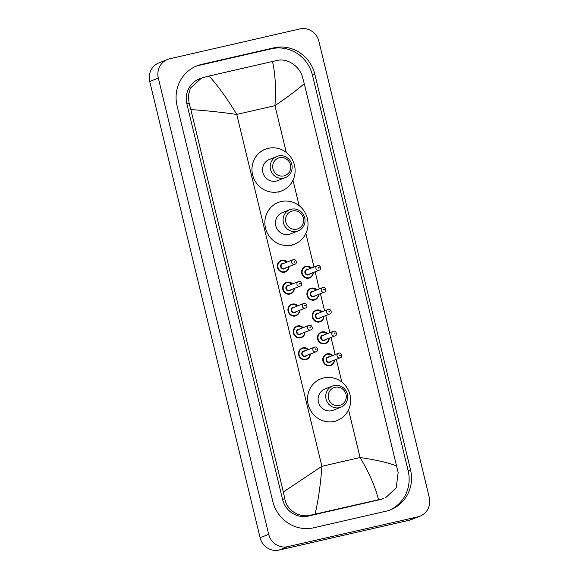 <?xml version="1.0" encoding="UTF-8"?>
<svg xmlns="http://www.w3.org/2000/svg" width="579" height="579" viewBox="0 0 579 579"><rect width="100%" height="100%" fill="white"/><g stroke="black" fill="none" stroke-linecap="round" stroke-linejoin="round"><path stroke-width="0.87" d="M420.036 516.15L411.437 519.551A16.27 15.604 -111.6 0 1 409.281 520.217L279.15 550.05A16.27 15.604 -111.6 0 1 260.109 537.739L149.722 81.473A16.27 15.604 -111.6 0 1 158.964 62.85L167.563 59.449A16.27 15.604 -111.6 0 1 169.719 58.783L299.85 28.95A16.27 15.604 -111.6 0 1 318.891 41.261L429.278 497.527A16.27 15.604 -111.6 0 1 420.036 516.15A16.27 15.604 -111.6 0 1 417.879 516.823L287.741 546.656A16.27 15.604 -111.6 0 1 268.699 534.337L158.32 78.071A16.27 15.604 -111.6 0 1 167.563 59.449M273.896 47.825L201.601 64.399A34.986 33.539 68.4 0 0 196.961 65.84A34.986 33.539 68.4 0 0 177.094 105.877L272.76 501.305A34.986 33.539 68.4 0 0 313.702 527.78L385.998 511.206A34.986 33.539 68.4 0 0 390.637 509.766A34.986 33.539 68.4 0 0 410.504 469.728L314.838 74.3A34.986 33.539 68.4 0 0 273.896 47.825L271.529 48.759L199.234 65.333A34.986 33.539 68.4 0 0 195.789 66.332M389.443 510.208A34.986 33.539 68.4 0 0 408.137 470.662L312.472 75.234A34.986 33.539 68.4 0 0 271.529 48.759M272.485 61.49L276.856 60.505C287.264 57.828 299.502 65.941 302.491 77.159L304.236 83.6C297.939 89.325 288.176 96.679 274.96 105.66C276.096 88.196 275.271 73.468 272.485 61.49L209.128 76.015C218.406 86.445 227.612 99.248 236.753 114.418C220.708 112.145 205.407 110.538 190.846 109.597L189.094 103.149L188.313 95.557L190.39 88.196L201.528 78.027L199.379 78.874A21.966 21.061 68.4 0 0 186.908 104.017L282.574 499.445A21.966 21.061 68.4 0 0 308.281 516.07L380.577 499.496A21.966 21.061 68.4 0 0 383.486 498.591L310.547 515.172C299.292 518.183 286.634 510.237 284.759 498.584L283.355 492.005L321.881 466.29C320.665 483.783 318.414 499.728 315.114 514.109M304.236 83.6L398.157 472.587L396.202 487.808L385.636 497.745M190.846 109.597L283.355 492.005M201.528 78.027L209.128 76.015M378.471 499.59C375.272 486.758 369.141 472.739 360.08 457.533C376.039 459.842 388.263 462.672 396.753 466.008M283.913 175.893A9.358 8.967 -111.6 0 1 272.962 168.807A9.358 8.967 -111.6 0 1 279.512 157.72A9.358 8.967 -111.6 0 1 290.463 164.798A9.358 8.967 -111.6 0 1 283.913 175.893M283.848 178.079A11.392 10.921 -111.6 0 1 270.74 170.255A11.392 10.921 -111.6 0 1 276.986 156.424A11.392 10.921 -111.6 0 1 278.499 155.954A11.392 10.921 -111.6 0 1 291.606 163.777A11.392 10.921 -111.6 0 1 285.36 177.608A11.392 10.921 -111.6 0 1 283.848 178.079M276.986 156.424L269.358 159.442A11.392 10.921 68.4 0 0 263.112 173.266A11.392 10.921 68.4 0 0 276.219 181.089A11.392 10.921 68.4 0 0 277.732 180.626L285.36 177.608M278.803 191.758A22.371 21.452 -111.6 0 1 253.052 176.392A22.371 21.452 -111.6 0 1 265.327 149.223A22.371 21.452 -111.6 0 1 268.287 148.304A22.371 21.452 -111.6 0 1 294.038 163.676A22.371 21.452 -111.6 0 1 281.77 190.838A22.371 21.452 -111.6 0 1 278.803 191.758M296.795 229.139A9.358 8.967 -111.6 0 1 285.845 222.061A9.358 8.967 -111.6 0 1 292.395 210.973A9.358 8.967 -111.6 0 1 303.345 218.051A9.358 8.967 -111.6 0 1 296.795 229.139M296.73 231.332A11.392 10.921 -111.6 0 1 283.623 223.501A11.392 10.921 -111.6 0 1 289.869 209.678A11.392 10.921 -111.6 0 1 291.382 209.207A11.392 10.921 -111.6 0 1 304.489 217.031A11.392 10.921 -111.6 0 1 298.243 230.862A11.392 10.921 -111.6 0 1 296.73 231.332M289.869 209.678L282.241 212.688A11.392 10.921 68.4 0 0 275.995 226.519A11.392 10.921 68.4 0 0 289.102 234.343A11.392 10.921 68.4 0 0 290.615 233.873L298.243 230.862M291.686 245.011A22.371 21.452 -111.6 0 1 265.935 229.639A22.371 21.452 -111.6 0 1 278.209 202.476A22.371 21.452 -111.6 0 1 281.17 201.557A22.371 21.452 -111.6 0 1 306.921 216.922A22.371 21.452 -111.6 0 1 294.653 244.092A22.371 21.452 -111.6 0 1 291.686 245.011M339.453 405.488A9.358 8.967 -111.6 0 1 328.503 398.41A9.358 8.967 -111.6 0 1 335.06 387.315A9.358 8.967 -111.6 0 1 346.01 394.393A9.358 8.967 -111.6 0 1 339.453 405.488M339.395 407.674A11.392 10.921 -111.6 0 1 326.288 399.85A11.392 10.921 -111.6 0 1 332.534 386.019A11.392 10.921 -111.6 0 1 334.047 385.549A11.392 10.921 -111.6 0 1 347.154 393.373A11.392 10.921 -111.6 0 1 340.908 407.203A11.392 10.921 -111.6 0 1 339.395 407.674M332.534 386.019L324.906 389.037A11.392 10.921 68.4 0 0 318.66 402.861A11.392 10.921 68.4 0 0 331.767 410.685A11.392 10.921 68.4 0 0 333.28 410.221L340.908 407.203M334.351 421.353A22.371 21.452 -111.6 0 1 308.6 405.988A22.371 21.452 -111.6 0 1 320.867 378.818A22.371 21.452 -111.6 0 1 323.835 377.899A22.371 21.452 -111.6 0 1 349.586 393.271A22.371 21.452 -111.6 0 1 337.311 420.434A22.371 21.452 -111.6 0 1 334.351 421.353M286.279 152.451L274.96 105.66L236.753 114.418L321.881 466.29L360.08 457.533L348.544 409.831M341.82 382.046L336.327 359.342M335.169 354.551L331.036 337.456M329.878 332.664L325.738 315.569M324.58 310.778L320.448 293.683M319.282 288.892L315.15 271.797M313.992 267.006L305.878 233.489M299.162 205.704L292.996 180.235M268.699 534.337L260.109 537.739M287.741 546.656L279.15 550.05M417.879 516.823L409.281 520.217M158.32 78.071L149.722 81.473M199.234 65.333L201.601 64.399M312.472 75.234L314.838 74.3M408.137 470.662L410.504 469.728M380.577 499.496L382.842 498.599M308.281 516.07L310.547 515.172M282.574 499.445L284.759 498.584M186.908 104.017L189.094 103.149M285.454 271.891L288.465 269.126L289.109 266.514A6.101 5.848 -111.6 0 1 277.623 267.954A6.101 5.848 -111.6 0 1 287.307 261.976M287.01 262.092A5.696 5.457 68.4 0 0 277.992 267.397A5.696 5.457 68.4 0 0 288.805 266.637M285.527 267.932A2.844 2.729 -111.6 0 1 280.656 266.789A2.844 2.729 -111.6 0 1 283.732 263.387M294.856 264.241C297.867 263.481 295.746 258.596 293.408 259.595L282.53 263.865A2.439 2.338 68.4 0 0 284 268.504A2.439 2.338 68.4 0 0 284.325 268.403L294.856 264.241A2.439 2.338 -111.6 0 1 291.722 262.671A2.439 2.338 -111.6 0 1 293.387 259.602M294.595 262.157A0.405 0.391 68.4 0 0 294.877 261.672A0.405 0.391 68.4 0 0 294.4 261.368A0.405 0.391 68.4 0 0 294.118 261.846A0.405 0.391 68.4 0 0 294.595 262.157M287.075 282.176A6.101 5.848 -111.6 0 1 292.598 283.862L287.083 282.176L286.265 282.429A6.101 5.848 -111.6 0 1 287.075 282.176M294.393 288.407A6.101 5.848 -111.6 0 1 282.921 289.84A6.101 5.848 -111.6 0 1 286.265 282.429M292.308 283.978A5.696 5.457 68.4 0 0 283.29 289.283A5.696 5.457 68.4 0 0 294.103 288.516M290.824 289.818A2.844 2.729 -111.6 0 1 285.954 288.675A2.844 2.729 -111.6 0 1 289.03 285.273M300.154 286.127C303.164 285.367 301.044 280.482 298.706 281.481L287.828 285.751A2.439 2.338 68.4 0 0 289.297 290.39A2.439 2.338 68.4 0 0 289.623 290.289L300.154 286.127A2.439 2.338 -111.6 0 1 297.02 284.55A2.439 2.338 -111.6 0 1 298.677 281.488M299.886 284.043A0.405 0.391 68.4 0 0 300.168 283.558A0.405 0.391 68.4 0 0 299.698 283.254A0.405 0.391 68.4 0 0 299.408 283.732A0.405 0.391 68.4 0 0 299.886 284.043M292.373 304.062A6.101 5.848 -111.6 0 1 297.896 305.748L292.373 304.062L291.563 304.315A6.101 5.848 -111.6 0 1 292.373 304.062M296.043 315.664L299.053 312.899L299.705 310.286A6.101 5.848 -111.6 0 1 288.212 311.726A6.101 5.848 -111.6 0 1 291.563 304.315M297.599 305.864A5.696 5.457 68.4 0 0 288.581 311.169A5.696 5.457 68.4 0 0 299.394 310.402M296.115 311.697A2.844 2.729 -111.6 0 1 291.244 310.561A2.844 2.729 -111.6 0 1 294.32 307.159M305.444 308.014C308.455 307.246 306.334 302.368 303.997 303.367L293.119 307.637A2.439 2.338 68.4 0 0 294.595 312.276A2.439 2.338 68.4 0 0 294.914 312.175L305.444 308.014A2.439 2.338 -111.6 0 1 302.31 306.436A2.439 2.338 -111.6 0 1 303.975 303.374M305.184 305.929A0.405 0.391 68.4 0 0 305.466 305.444A0.405 0.391 68.4 0 0 304.988 305.133A0.405 0.391 68.4 0 0 304.706 305.618A0.405 0.391 68.4 0 0 305.184 305.929M301.341 337.55L304.351 334.778L304.995 332.165A6.101 5.848 -111.6 0 1 293.51 333.605A6.101 5.848 -111.6 0 1 303.186 327.634M302.897 327.75A5.696 5.457 68.4 0 0 293.879 333.055A5.696 5.457 68.4 0 0 304.692 332.288M301.413 333.584A2.844 2.729 -111.6 0 1 296.542 332.44A2.844 2.729 -111.6 0 1 299.618 329.046M310.742 329.9C313.753 329.133 311.632 324.254 309.295 325.253L298.417 329.523A2.439 2.338 68.4 0 0 299.886 334.163A2.439 2.338 68.4 0 0 300.212 334.061L310.742 329.9A2.439 2.338 -111.6 0 1 307.608 328.322A2.439 2.338 -111.6 0 1 309.273 325.26M310.474 327.808A0.405 0.391 68.4 0 0 310.764 327.33A0.405 0.391 68.4 0 0 310.286 327.019A0.405 0.391 68.4 0 0 309.997 327.504A0.405 0.391 68.4 0 0 310.474 327.808M310.279 354.058A6.101 5.848 -111.6 0 1 298.8 355.492A6.101 5.848 -111.6 0 1 308.484 349.521M308.194 349.636A5.696 5.457 68.4 0 0 299.177 354.941A5.696 5.457 68.4 0 0 309.982 354.174M306.704 355.47A2.844 2.729 -111.6 0 1 301.84 354.326A2.844 2.729 -111.6 0 1 304.909 350.932M303.707 351.402A2.439 2.338 68.4 0 0 305.184 356.049A2.439 2.338 68.4 0 0 305.502 355.947L316.033 351.786A2.439 2.338 -111.6 0 1 312.899 350.208A2.439 2.338 -111.6 0 1 314.563 347.147L303.707 351.402M315.772 349.694A0.405 0.391 68.4 0 0 316.054 349.217A0.405 0.391 68.4 0 0 315.577 348.905A0.405 0.391 68.4 0 0 315.294 349.39A0.405 0.391 68.4 0 0 315.772 349.694M313.362 272.506A6.101 5.848 -111.6 0 1 301.883 273.939A6.101 5.848 -111.6 0 1 311.567 267.968L306.045 266.282L305.234 266.535M311.27 268.084A5.696 5.457 68.4 0 0 302.252 273.389A5.696 5.457 68.4 0 0 313.065 272.622M309.787 273.918A2.844 2.729 -111.6 0 1 304.916 272.774A2.844 2.729 -111.6 0 1 307.992 269.38M308.26 274.489A2.439 2.338 68.4 0 0 308.585 274.395L319.116 270.234A2.439 2.338 -111.6 0 1 315.982 268.656A2.439 2.338 -111.6 0 1 317.647 265.595L306.79 269.85A2.439 2.338 68.4 0 0 308.26 274.489M318.66 267.353A0.405 0.391 68.4 0 0 318.378 267.838A0.405 0.391 68.4 0 0 318.855 268.142A0.405 0.391 68.4 0 0 319.138 267.664A0.405 0.391 68.4 0 0 318.66 267.353M315.012 299.77L318.023 296.998L318.667 294.385A6.101 5.848 -111.6 0 1 307.181 295.826A6.101 5.848 -111.6 0 1 316.858 289.855L311.343 288.168L310.525 288.422M316.568 289.97A5.696 5.457 68.4 0 0 307.55 295.268A5.696 5.457 68.4 0 0 318.363 294.508M315.085 295.804A2.844 2.729 -111.6 0 1 310.214 294.66A2.844 2.729 -111.6 0 1 313.29 291.266M324.414 292.12C327.424 291.353 325.304 286.467 322.966 287.466L312.088 291.736A2.439 2.338 68.4 0 0 313.557 296.376A2.439 2.338 68.4 0 0 313.883 296.274L324.414 292.12A2.439 2.338 -111.6 0 1 321.28 290.542A2.439 2.338 -111.6 0 1 322.937 287.474M323.958 289.239A0.405 0.391 68.4 0 0 323.668 289.724A0.405 0.391 68.4 0 0 324.146 290.028A0.405 0.391 68.4 0 0 324.428 289.551A0.405 0.391 68.4 0 0 323.958 289.239M320.303 321.649L323.314 318.884L323.965 316.272A6.101 5.848 -111.6 0 1 312.472 317.712A6.101 5.848 -111.6 0 1 322.156 311.741M321.866 311.849A5.696 5.457 68.4 0 0 312.841 317.154A5.696 5.457 68.4 0 0 323.654 316.395M320.375 317.69A2.844 2.729 -111.6 0 1 315.504 316.547A2.844 2.729 -111.6 0 1 318.58 313.152M329.704 313.999C332.715 313.239 330.595 308.354 328.257 309.352L317.379 313.623A2.439 2.338 68.4 0 0 318.855 318.262A2.439 2.338 68.4 0 0 319.174 318.161L329.704 313.999A2.439 2.338 -111.6 0 1 326.57 312.428A2.439 2.338 -111.6 0 1 328.235 309.36M329.248 311.126A0.405 0.391 68.4 0 0 328.966 311.603A0.405 0.391 68.4 0 0 329.444 311.915A0.405 0.391 68.4 0 0 329.726 311.43A0.405 0.391 68.4 0 0 329.248 311.126M329.241 338.165A6.101 5.848 -111.6 0 1 317.77 339.598A6.101 5.848 -111.6 0 1 327.446 333.62L321.931 331.933L321.113 332.187M327.157 333.736A5.696 5.457 68.4 0 0 318.139 339.041A5.696 5.457 68.4 0 0 328.952 338.274M325.673 339.576A2.844 2.729 -111.6 0 1 320.802 338.433A2.844 2.729 -111.6 0 1 323.878 335.031M335.002 335.885C338.013 335.125 335.892 330.24 333.555 331.239L322.677 335.509A2.439 2.338 68.4 0 0 324.146 340.148A2.439 2.338 68.4 0 0 324.472 340.047L335.002 335.885A2.439 2.338 -111.6 0 1 331.868 334.307A2.439 2.338 -111.6 0 1 333.533 331.246M334.546 333.012A0.405 0.391 68.4 0 0 334.257 333.49A0.405 0.391 68.4 0 0 334.734 333.801A0.405 0.391 68.4 0 0 335.024 333.316A0.405 0.391 68.4 0 0 334.546 333.012M330.899 365.421L333.909 362.657L334.553 360.044A6.101 5.848 -111.6 0 1 323.068 361.484A6.101 5.848 -111.6 0 1 327.222 353.82L326.411 354.073M332.455 355.622A5.696 5.457 68.4 0 0 323.437 360.927A5.696 5.457 68.4 0 0 334.242 360.16M330.964 361.455A2.844 2.729 -111.6 0 1 326.1 360.319A2.844 2.729 -111.6 0 1 329.169 356.917M340.293 357.771C343.311 357.004 341.19 352.126 338.845 353.125L327.967 357.395A2.439 2.338 68.4 0 0 329.444 362.034A2.439 2.338 68.4 0 0 329.762 361.933L340.293 357.771A2.439 2.338 -111.6 0 1 337.159 356.194A2.439 2.338 -111.6 0 1 338.824 353.132M339.837 354.898A0.405 0.391 68.4 0 0 339.555 355.376A0.405 0.391 68.4 0 0 340.032 355.687A0.405 0.391 68.4 0 0 340.314 355.202A0.405 0.391 68.4 0 0 339.837 354.898M327.229 353.82A6.101 5.848 -111.6 0 1 332.744 355.506L327.222 353.82M265.327 149.223L262.099 150.497M281.77 190.838L278.542 192.112M278.209 202.476L274.982 203.75M294.653 244.092L291.425 245.366M320.867 378.818L317.647 380.092M337.311 420.434L334.09 421.707M287.322 261.976L281.785 260.289L280.974 260.543M290.752 293.777L293.763 291.013L294.407 288.4M303.201 327.627L297.671 325.948L296.853 326.201M306.638 359.436L309.649 356.664L310.293 354.051M308.498 349.513L302.962 347.834L302.151 348.088M316.033 351.786C319.043 351.019 316.93 346.133 314.585 347.139M319.116 270.234C322.127 269.467 320.006 264.581 317.668 265.587M309.714 277.884L312.725 275.112L313.369 272.499M315.823 310.301L316.633 310.047L322.17 311.734M325.601 343.535L328.611 340.77L329.256 338.158"/></g></svg>
